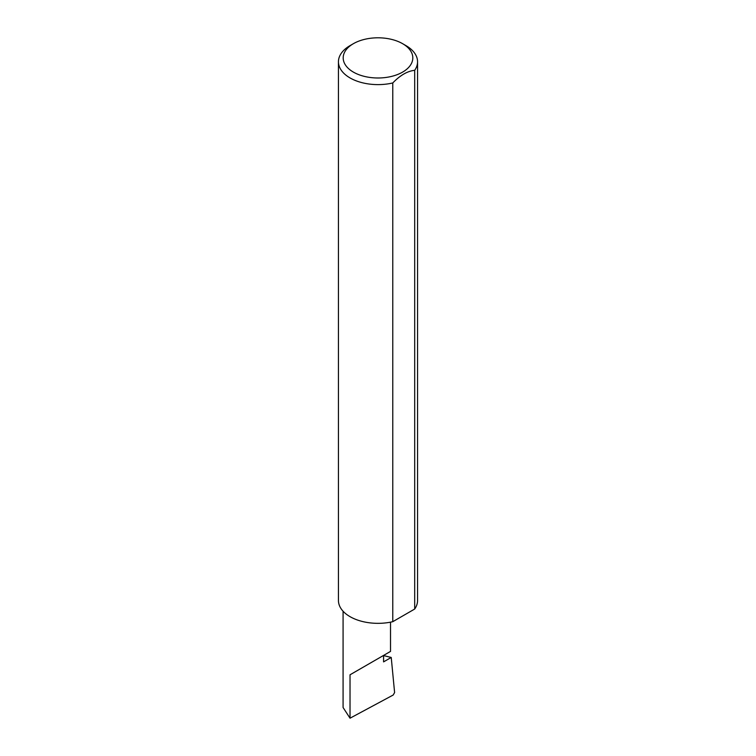 <?xml version="1.0" encoding="UTF-8"?>
<svg xmlns="http://www.w3.org/2000/svg" width="756" height="756" viewBox="0 0 756 756"><rect width="100%" height="100%" fill="white"/><g stroke="black" fill="none" stroke-linecap="round" stroke-linejoin="round"><path stroke-width="1.13" d="M383.575 655.575L391.23 657.455L383.575 661.878L383.575 655.424L390.521 651.407L390.521 622.169M383.575 655.424C389.151 652.201 395.757 648.383 383.575 655.424L350.028 674.787L383.575 655.424M353.383 72.103A34.814 20.1 0 0 0 402.617 72.103A34.814 20.1 0 0 0 402.617 43.687L405.972 45.625A39.558 22.841 180 0 1 417.558 61.775A39.558 22.841 180 0 1 414.694 70.299C407.399 71.121 400.085 75.335 392.77 82.962A39.558 22.841 180 0 1 350.028 77.925A39.558 22.841 180 0 1 338.442 61.775A39.558 22.841 180 0 1 350.028 45.625L353.383 43.687A34.814 20.1 0 0 0 353.383 72.103M392.77 82.962L392.77 621.687A39.558 22.841 180 0 1 350.028 616.65A39.558 22.841 180 0 1 338.442 600.5L338.442 61.775M391.23 657.455L394.604 692.543L393.196 695.019L350.028 718.2L343.082 707.512L343.082 611.235M350.028 718.2L350.028 674.787M414.694 70.299L414.694 609.034A39.558 22.841 180 0 0 417.558 600.5L417.558 61.775M392.77 621.687L414.694 609.034M405.972 45.625L402.617 43.687A34.814 20.1 0 0 0 353.383 43.687"/></g></svg>
